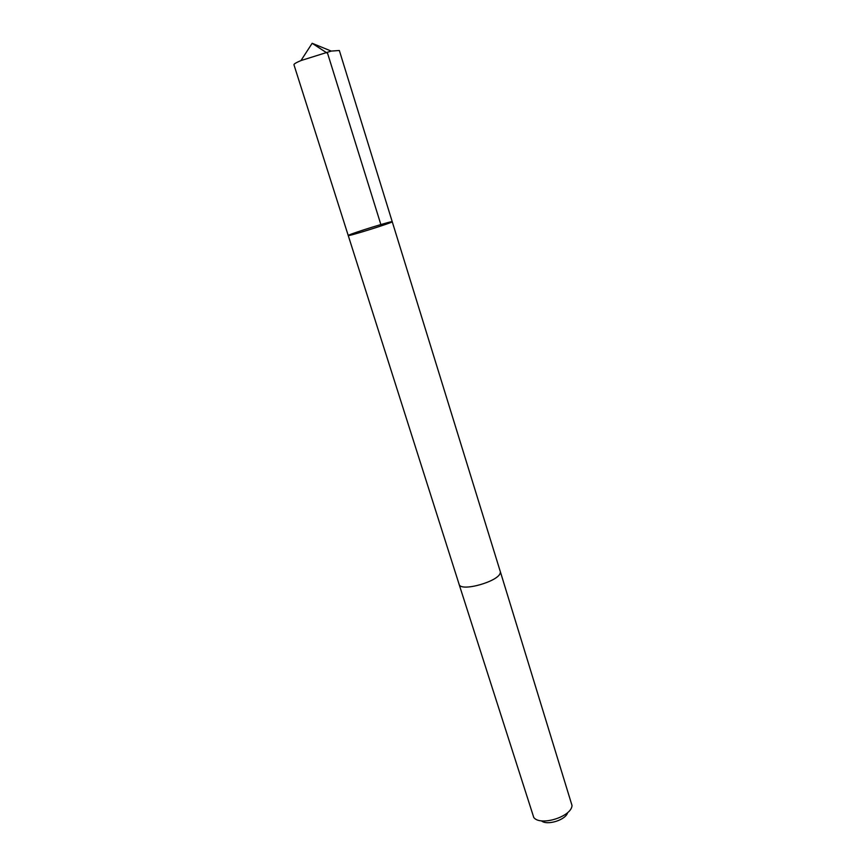 <?xml version="1.0" encoding="UTF-8"?>
<svg xmlns="http://www.w3.org/2000/svg" width="866" height="866" viewBox="0 0 866 866"><rect width="100%" height="100%" fill="white"/><g stroke="black" fill="none" stroke-linecap="round" stroke-linejoin="round"><path stroke-width="1.3" d="M348.229 235.509C347.298 236.883 393.781 222.313 392.233 221.718C392.915 220.527 352.592 233.008 348.652 235.206L348.229 235.509C347.298 236.883 393.781 222.313 392.233 221.718L339.342 50.499L331.213 51.083L300.957 60.566C296.161 62.601 293.834 63.987 293.942 64.733L459.088 584.247C460.322 592.409 499.725 581.281 500.277 572.578C499.736 581.281 460.311 592.42 459.077 584.258L459.023 584.063M500.169 571.17L392.233 221.718M500.245 571.354L572.015 805.488C571.701 816.67 540.406 826.478 533.77 817.482L459.077 584.258M567.663 812.568C565.996 819.94 546.955 825.904 541.38 820.806M300.957 60.566L312.161 43.3L327.608 53.4L381.278 225.885M312.161 43.3L331.213 51.083"/></g></svg>
